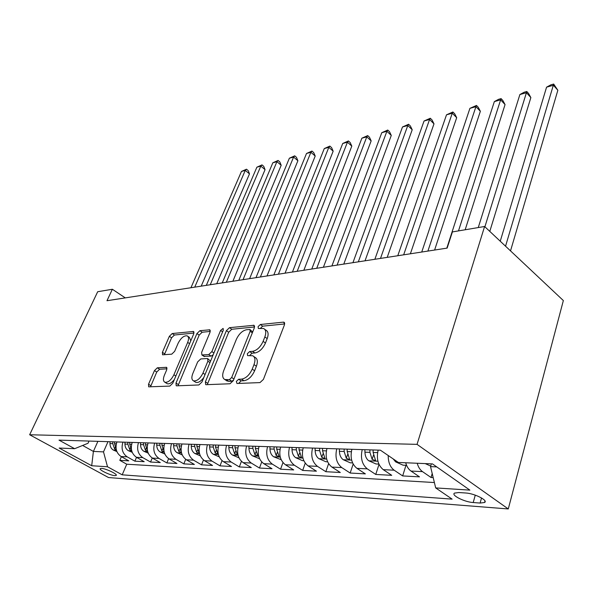 <?xml version="1.0" encoding="UTF-8"?>
<svg xmlns="http://www.w3.org/2000/svg" width="593" height="593" viewBox="0 0 593 593"><rect width="100%" height="100%" fill="white"/><g stroke="black" fill="none" stroke-linecap="round" stroke-linejoin="round"><path stroke-width="0.89" d="M236.333 381.432L236.97 383.493L259.986 382.596L263.411 379.409L284.44 324.875L284.003 322.229L283.35 322.147L260.349 324.504L258.081 326.661L258.333 328.478L263.611 328.5C265.96 329.782 266.368 332.591 264.849 336.935L263.114 341.353C260.438 347.127 256.91 350.456 252.544 351.338L249.631 351.553L247.34 353.724L247.607 355.622L252.722 355.748C255.16 357.097 255.59 360.047 253.997 364.599L252.225 369.128C249.49 375.028 245.932 378.364 241.559 379.135L238.645 379.261L236.333 381.432M253.782 356.482L255.094 357.386C257.547 358.735 257.977 361.686 256.398 366.237L254.627 370.751C251.906 376.651 248.356 379.98 243.975 380.743L241.062 380.862L238.623 383.426M284.684 323.948L262.669 326.157L260.379 328.374M264.715 329.293L265.938 330.16C268.295 331.443 268.711 334.259 267.198 338.603L265.471 343.013C262.803 348.78 259.282 352.101 254.908 352.976L251.995 353.183L249.623 355.57M114.842 475.645L116.191 475.453C118.044 474.37 105.962 468.537 101.573 468.403L100.269 468.603C98.505 469.723 110.417 475.467 114.842 475.645M157.338 367.808L154.462 370.595L148.524 384.242L148.68 386.836L169.798 386.095L172.793 383.219L193.718 333.896L193.518 331.465L172.207 333.54L169.353 336.32L162.393 352.338L162.549 354.792L171.733 354.169L174.646 351.345L178.122 343.265C180.909 337.936 183.919 335.468 187.158 335.853C188.819 336.794 188.989 338.981 187.677 342.398L173.905 374.776C171.11 380.172 168.101 382.663 164.884 382.248C163.134 381.21 162.964 378.89 164.372 375.273L166.692 369.876L166.514 367.326L157.338 367.808L159.621 369.254L156.745 372.041L150.496 386.844M417.042 444.357L484.592 226.496L452.4 231.922L447.152 248.104L106.985 300.718L112.366 289.258L97.689 291.726L29.65 434.758L417.042 444.357L508.275 508.95L108.534 477.543L29.65 434.758M205.386 381.848L205.689 384.612L206.149 384.687L230.01 383.76L233.286 380.676L254.33 327.87L253.974 325.29L229.498 327.67L226.393 330.649L205.386 381.848L207.765 383.389L207.446 384.635M198.84 384.968L176.618 385.828L176.203 385.761L175.98 383.085L196.913 333.577L199.885 330.701L209.789 329.804L210.033 332.273L201.635 352.39L201.887 354.97L208.766 354.562L211.857 351.605L220.603 330.427L223.124 328.403L223.316 330.153L201.968 381.996L198.84 384.968M121.395 456.692L119.808 460.346L128.777 460.843L121.105 456.536L127.169 456.84C122.41 453.445 121.009 448.538 122.951 442.126M136.516 457.336L134.878 461.176L144.203 461.688L136.457 457.299L142.772 457.618C137.961 454.164 136.538 449.16 138.488 442.615M152.245 457.996L150.548 462.036L160.251 462.577L152.431 458.1L159.006 458.433C154.15 454.905 152.705 449.798 154.662 443.119M168.62 458.656L166.855 462.94L176.959 463.496L169.064 458.938L175.913 459.279C171.014 455.683 169.546 450.472 171.51 443.646M185.676 459.33L183.837 463.874L194.371 464.452L186.41 459.805L193.548 460.161C188.604 456.491 187.114 451.169 189.078 444.194M203.466 459.998L201.538 464.845L212.524 465.453L204.496 460.709L211.953 461.08C206.964 457.336 205.452 451.896 207.409 444.772M222.034 460.672L220.01 465.868L231.485 466.498L223.383 461.658L231.174 462.043C226.141 458.211 224.606 452.659 226.563 445.373M241.44 461.332L239.298 466.928L251.291 467.588L243.13 462.644L251.276 463.051C246.199 459.138 244.642 453.452 246.592 445.995M261.728 461.977L259.467 468.04L272.009 468.729L263.781 463.674L272.313 464.104C267.198 460.101 265.612 454.282 267.562 446.655M282.972 462.592L280.563 469.204L293.698 469.923L285.411 464.764L294.358 465.209C289.199 461.117 287.59 455.157 289.525 447.344M305.239 463.163L302.667 470.419L316.432 471.176L308.093 465.898L317.477 466.365C312.281 462.177 310.643 456.076 312.57 448.063M328.604 463.667L325.839 471.694L340.293 472.495L331.902 467.091L341.753 467.58C336.527 463.289 334.867 457.04 336.78 448.819M353.161 464.082L350.166 473.036L365.362 473.874L356.919 468.344L367.289 468.863C362.026 464.46 360.336 458.048 362.227 449.62M379.009 464.363L375.747 474.444L391.728 475.327L383.241 469.656L394.167 470.205C390.15 467.136 388.163 462.243 388.215 455.52M405.968 465.312L402.662 475.927L419.496 476.861L410.986 471.05C408.525 469.308 406.768 466.55 405.716 462.77M465.638 492.991L458.745 492.531L454.505 493.102C450.799 495.162 464.556 502.078 473.207 502.538L480.108 503.057L484.585 502.501C488.491 500.477 474.385 493.376 465.638 492.991M119.808 460.346L126.746 464.215L122.195 474.83L452.111 499.128L435.685 487.913L430.533 466.617L431.363 463.859M122.195 474.83L107.518 466.765L91.7 465.742L59.181 448.049L74.629 448.701L59.003 440.125L380.41 450.191L398.385 462.458L432.475 463.904L469.878 490.122L435.685 487.913M432.208 473.54L431.022 477.491L422.498 471.62C420.044 469.864 418.28 467.076 417.22 463.259M402.662 475.927L394.167 470.205M375.747 474.444L367.289 468.863M350.166 473.036L341.753 467.58M325.839 471.694L317.477 466.365M302.667 470.419L294.358 465.209M280.563 469.204L272.313 464.104M259.467 468.04L251.276 463.051M239.298 466.928L231.174 462.043M220.01 465.868L211.953 461.08M201.538 464.845L193.548 460.161M183.837 463.874L175.913 459.279M166.855 462.94L159.006 458.433M150.548 462.036L142.772 457.618M134.878 461.176L127.169 456.84M126.746 464.215L434.387 482.546M431.022 477.491L433.194 477.61M97.889 441.34L93.397 451.421L103.501 451.881L108.008 441.659M430.533 466.617L436.745 466.899M484.592 226.496L563.35 300.562L508.275 508.95M125.286 297.886L112.366 289.258M82.627 445.454L93.397 451.421L91.7 465.742M89.024 441.066L88.038 443.26L74.629 448.701M378.141 450.117C376.266 458.678 377.963 465.194 383.241 469.656M351.894 449.294C349.996 457.64 351.671 463.985 356.919 468.344M326.951 448.516C325.031 456.647 326.684 462.836 331.902 467.091M303.223 447.774C301.288 455.706 302.912 461.747 308.093 465.898M280.615 447.063C278.673 454.801 280.274 460.702 285.411 464.764M259.059 446.388C257.103 453.949 258.681 459.708 263.781 463.674M238.475 445.743C236.518 453.126 238.067 458.76 243.13 462.644M218.802 445.128C216.838 452.348 218.372 457.855 223.383 461.658M199.982 444.535C198.018 451.599 199.522 456.988 204.496 460.709M181.962 443.972C179.998 450.888 181.48 456.158 186.41 459.805M164.684 443.431C162.727 450.198 164.187 455.365 169.064 458.938M148.109 442.912C146.16 449.538 147.598 454.601 152.431 458.1M132.202 442.415C130.252 448.908 131.668 453.867 136.457 457.299M116.91 441.933C114.968 448.301 116.361 453.171 121.105 456.536M103.501 451.881L107.518 466.765M254.582 326.973L231.789 329.263L228.69 332.236L207.765 383.389M229.402 379.661L231.693 377.511L250.157 331.302L249.912 329.493L246.518 329.738C242.329 330.672 238.927 333.911 236.318 339.463L223.702 370.662C222.049 375.206 222.419 378.164 224.814 379.527L229.402 379.661L231.804 381.247L233.516 380.106M252.685 331.998L250.142 329.656M226.296 380.498L228.816 381.373L226.415 379.794M231.804 381.247L228.816 381.373M210.293 331.42L202.146 332.243L199.181 335.112L177.996 385.776M203.955 356.334L211.086 356.119L213.169 354.792M192.762 373.649C191.369 377.356 191.598 379.75 193.466 380.839C196.935 381.306 200.108 378.734 202.969 373.116L207.891 361.211L207.617 358.58L207.127 358.513L200.731 358.95L197.677 361.886L192.762 373.649M195.186 381.936L195.831 382.352C198.329 382.982 201.005 381.336 203.851 377.422M210.545 361.167L207.876 358.758M167.011 368.816L159.621 369.254M166.655 383.36L167.211 383.708C169.331 384.286 171.711 382.893 174.357 379.535M190.79 340.805L189.412 337.365L187.781 336.268M193.985 333.058L174.431 335.023L171.585 337.795L164.357 354.74M425.196 463.593L430.703 466.054M510.521 250.876L557.85 90.262L553.432 85.266L546.568 87.164L500.247 241.21M505.547 246.199L553.677 84.05L557.85 90.262M546.568 87.164L550.934 84.806L553.677 84.05M406.598 465.342L403.077 465.179L395.642 461.88L393.196 458.915M489.796 231.381L530.861 97.578L526.443 92.723L519.883 94.539L478.262 227.564M484.896 226.785L526.799 91.5L528.563 93.442L530.861 97.578M519.883 94.539L524.175 92.226L526.799 91.5M378.89 464.097L375.999 463.963L368.72 460.746C366.355 458.923 365.095 456.061 364.932 452.177L364.895 449.702M465.171 229.773L505.058 104.576L500.633 99.854L494.354 101.588L446.811 248.156M369.899 449.857L369.936 452.348L372.115 459.36L375.628 460.62L373.116 452.459L373.079 449.961M458.493 230.899L500.633 99.854L501.092 98.623L502.857 100.513L505.058 104.576M494.354 101.588L498.587 99.32L501.092 98.623M352.59 462.918L350.27 462.814L343.154 459.671C340.805 457.892 339.552 455.105 339.404 451.317L339.381 448.901M434.602 250.046L480.36 111.276L475.927 106.681L469.915 108.341L421.734 252.032M344.125 449.049L344.155 451.481L346.305 458.315L349.685 459.545L347.179 451.584L347.15 449.146M427.894 251.084L475.927 106.681L476.483 105.443L478.255 107.281L480.36 111.276M469.915 108.341L476.483 105.443M327.603 461.791L325.809 461.717L318.834 458.648C316.499 456.906 315.261 454.194 315.128 450.502L315.105 448.145M410.378 253.789L456.692 117.688L452.266 113.219L446.507 114.812L397.777 255.739M319.627 448.286L319.649 450.65L321.769 457.322L325.023 458.522L322.525 450.747L322.503 448.375M403.663 254.827L452.266 113.219L452.911 111.981L454.675 113.767L456.692 117.688M446.507 114.812L452.911 111.981M303.831 460.731L302.512 460.672L295.677 457.677C293.357 455.973 292.141 453.326 292.015 449.716L292.001 447.418M387.207 257.369L433.994 123.841L429.577 119.482L424.047 121.009L374.865 259.282M296.307 447.552L296.322 449.865L298.412 456.373L301.548 457.551L299.057 449.954L299.042 447.641M380.498 258.415L429.577 119.482L430.303 118.252L432.06 119.994L433.994 123.841M424.047 121.009L430.303 118.252M281.186 459.708L273.603 456.743C271.305 455.083 270.097 452.496 269.978 448.975L269.971 446.729M365.029 260.801L412.209 129.748L407.799 125.501L402.491 126.969L352.931 262.677M274.077 446.855L274.085 449.116L276.153 455.468L279.17 456.632L276.701 449.205L276.694 446.937M358.328 261.839L407.799 125.501L408.599 124.263L410.356 125.961L412.209 129.748M402.491 126.969L408.599 124.263M259.593 458.745L252.536 455.861C250.253 454.238 249.06 451.703 248.949 448.264L248.949 446.069M343.784 264.093L391.276 135.426L386.888 131.283L381.781 132.691L331.917 265.923M252.87 446.195L252.87 448.397L254.908 454.609L257.829 455.743L255.368 448.478L255.361 446.27M337.091 265.123L386.888 131.283L387.748 130.045L389.505 131.698L391.276 135.426M381.781 132.691L387.748 130.045M238.979 457.818L232.404 455.016C230.143 453.423 228.957 450.947 228.861 447.589L228.868 445.439M323.4 267.243L371.159 140.875L366.778 136.835L361.878 138.191L311.77 269.044M232.612 445.558L232.612 447.715L234.62 453.786L237.445 454.898L234.991 447.797L234.998 445.632M316.729 268.273L366.778 136.835L367.704 135.604L369.454 137.22L371.159 140.875M361.878 138.191L367.704 135.604M219.232 456.84L213.154 454.208C210.908 452.652 209.744 450.228 209.655 446.937L209.663 444.839M303.846 270.267L351.805 146.123L347.439 142.179L342.717 143.484L292.431 272.031M213.243 444.95L213.235 447.063L215.222 453L217.95 454.097L215.518 447.137L215.526 445.024M297.189 271.298L347.439 142.179L348.425 140.949L350.166 142.528L351.805 146.123M342.717 143.484L348.425 140.949M200.315 455.847L194.726 453.43C192.495 451.903 191.346 449.538 191.265 446.321L191.28 444.268M285.055 273.173L333.162 151.178L328.819 147.316L324.275 148.576L273.847 274.907M194.712 444.372L194.697 446.433L196.654 452.251L199.3 453.319L196.876 446.507L196.891 444.439M278.421 274.196L328.819 147.316L329.856 146.093L331.591 147.635L333.162 151.178M324.275 148.576L329.856 146.093M182.207 454.905L177.062 452.689C174.861 451.191 173.719 448.871 173.645 445.721L173.66 443.712M266.991 275.967L315.209 156.048L310.888 152.275L306.507 153.483L255.983 277.672M181.317 452.088L179.027 445.906L179.042 443.883M176.951 443.816L176.936 445.832L178.864 451.525L181.428 452.578M260.386 276.99L310.888 152.275L311.962 151.052L313.69 152.564L315.209 156.048M306.507 153.483L311.962 151.052M164.854 454.008L160.125 451.977C157.938 450.51 156.811 448.241 156.745 445.15L156.767 443.186M249.609 278.658L297.894 160.74L293.594 157.049L289.369 158.22L238.801 280.326M163.987 451.125L161.911 445.328L161.926 443.349M159.925 443.282L159.902 445.261L161.807 450.836L164.157 451.933M243.041 279.674L293.594 157.049L294.714 155.833L296.433 157.308L297.894 160.74M289.369 158.22L294.714 155.833M148.206 453.156L143.869 451.295C141.705 449.857 140.593 447.626 140.526 444.602L140.548 442.675M232.871 281.245L281.193 165.269L276.916 161.659L272.832 162.786L222.256 282.883M147.361 450.25L145.485 444.772L145.507 442.83M143.58 442.771L143.558 444.706L145.433 450.169L147.575 451.258M226.333 282.253L276.916 161.659L278.073 160.451L279.785 161.889L281.193 165.269M272.832 162.786L278.073 160.451M132.232 452.34L128.251 450.636C126.101 449.227 125.004 447.04 124.945 444.083L124.975 442.185M216.749 283.736L265.064 169.642L260.809 166.107L256.873 167.196L206.32 285.352M131.424 449.442L129.711 444.239L129.741 442.341M127.888 442.282L127.858 444.179L129.711 449.531L131.653 450.584M210.248 284.744L260.809 166.107L262.01 164.898L263.707 166.314L265.064 169.642M256.873 167.196L262.01 164.898M116.88 451.57L113.233 450.005C111.106 448.627 110.024 446.477 109.972 443.571L110.001 441.718M201.205 286.145L249.49 173.868L245.257 170.406L241.455 171.459L190.946 287.731M116.102 448.664L114.553 443.727L114.582 441.867M112.803 441.807L112.774 443.668L114.597 448.923L116.354 449.924M194.741 287.145L245.257 170.406L246.488 169.205L248.178 170.591L249.49 173.868M241.455 171.459L246.488 169.205M410.986 471.05L422.498 471.62M481.523 497.95L480.108 503.057M475.275 495.14L473.207 502.538M243.975 380.743L241.559 379.135M254.627 370.751L252.225 369.128M256.398 366.237L253.997 364.599M251.995 353.183L249.631 351.553M254.908 352.976L252.544 351.338M265.471 343.013L263.114 341.353M267.198 338.603L264.849 336.935M262.669 326.157L260.349 324.504M284.67 323.103L283.35 322.147M241.062 380.862L238.645 379.261M228.69 332.236L226.393 330.649M231.789 329.263L229.498 327.67M254.567 326.061L253.389 325.216M233.953 379.009L231.693 377.511M252.344 332.843L250.157 331.302M178.323 384.575L175.98 383.085M199.181 335.112L196.913 333.577M202.146 332.243L199.885 330.701M210.293 330.427L209.285 329.738M204.681 356.578L202.369 355.037M211.086 356.119L208.766 354.562M213.917 352.991L211.857 351.605M222.627 331.828L220.603 330.427M205.067 374.479L202.969 373.116M209.966 362.582L207.891 361.211M166.952 367.801L166.099 367.26M175.854 376.014L173.905 374.776M189.575 343.666L187.677 342.398M164.654 353.799L162.393 352.338M171.585 337.795L169.353 336.32M174.431 335.023L172.207 333.54M193.993 332.043L193.044 331.405M150.837 385.68L148.524 384.242M156.745 372.041L154.462 370.595M395.827 461.962L397.777 462.043M368.905 460.828L377.919 461.206M373.116 452.459L377.578 452.607M364.932 452.177L369.936 452.348M373.449 455.291L372.115 459.36M343.332 459.753L351.634 460.101M347.179 451.584L351.323 451.718M339.404 451.317L344.155 451.481M347.565 454.601L346.305 458.315M319.012 458.73L326.661 459.049M322.525 450.747L326.38 450.88M315.128 450.502L319.649 450.65M322.955 453.919L321.769 457.322M295.848 457.752L302.897 458.048M299.057 449.954L302.645 450.08M292.015 449.716L296.322 449.865M299.532 453.245L298.412 456.373M273.773 456.825L280.267 457.092M276.701 449.205L280.037 449.316M269.978 448.975L274.085 449.116M277.213 452.585L276.153 455.468M252.7 455.935L258.689 456.187M255.368 448.478L258.474 448.59M248.949 448.264L252.87 448.397M255.917 451.933L254.908 454.609M232.567 455.083L238.082 455.32M234.991 447.797L237.889 447.893M228.861 447.589L232.612 447.715M235.577 451.303L234.62 453.786M213.31 454.275L218.394 454.49M215.518 447.137L218.217 447.226M209.655 446.937L213.235 447.063M216.134 450.68L215.222 453M194.882 453.497L199.552 453.697M196.876 446.507L199.396 446.596M191.265 446.321L194.697 446.433M197.521 450.08L196.654 452.251M177.218 452.755L181.517 452.933M179.027 445.906L181.376 445.98M173.645 445.721L176.936 445.832M179.694 449.494L178.864 451.525M160.273 452.044L164.231 452.207M161.911 445.328L164.098 445.402M156.745 445.15L159.902 445.261M162.601 448.931L161.807 450.836M144.017 451.355L147.642 451.51M145.485 444.772L147.531 444.839M140.526 444.602L143.558 444.706M146.197 448.375L145.433 450.169M128.392 450.702L131.72 450.843M129.711 444.239L131.616 444.305M124.945 444.083L127.858 444.179M130.438 447.841L129.711 449.531M113.374 450.065L116.421 450.198M114.553 443.727L116.332 443.786M109.972 443.571L112.774 443.668M115.294 447.322L114.597 448.923M484.992 501.011L484.585 502.501M284.388 322.503L284.003 322.229M227.215 381.106L224.814 379.527M204.207 356.504L201.887 354.97M195.831 382.352L193.466 380.839M167.211 383.708L164.884 382.248"/></g></svg>
